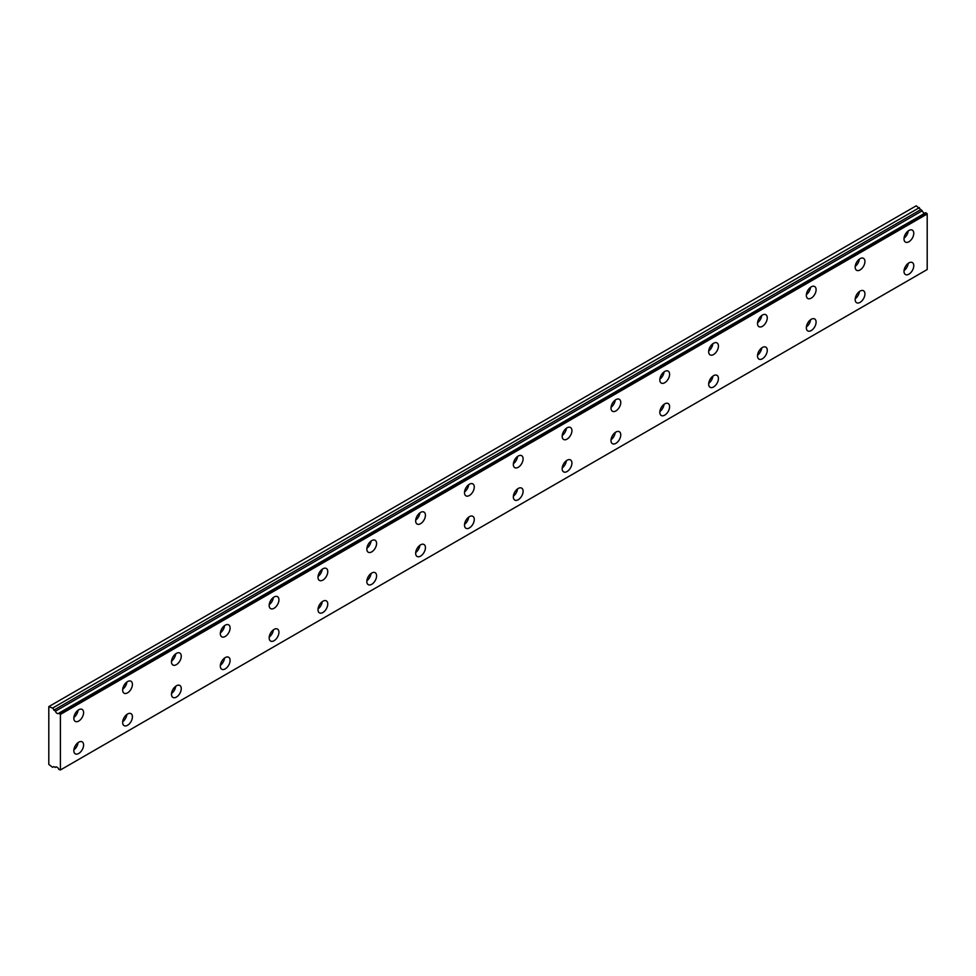 <?xml version="1.0" encoding="UTF-8"?>
<svg xmlns="http://www.w3.org/2000/svg" width="976" height="976" viewBox="0 0 976 976"><rect width="100%" height="100%" fill="white"/><g stroke="black" fill="none" stroke-linecap="round" stroke-linejoin="round"><path stroke-width="1.46" d="M55.4 767.404L56.181 766.965L55.4 767.404A2.757 1.598 60 0 1 55.717 767.087A2.757 1.598 60 0 1 58.804 769.369L60.402 769.979L60.402 714.432L58.975 713.188L925.773 212.744L58.804 713.2A2.757 1.598 60 0 1 58.487 713.517A2.757 1.598 60 0 1 57.096 713.371A2.757 1.598 60 0 1 55.4 711.236L922.198 210.792L55.4 711.236M924.833 213.195A2.757 1.598 60 0 1 923.906 212.927A2.757 1.598 60 0 1 922.198 210.792M908.888 274.183A6.905 3.989 120 0 0 913.402 268.095A6.905 3.989 120 0 0 912.34 262.568A6.905 3.989 120 0 0 908.888 262.91A6.905 3.989 120 0 0 904.374 268.998A6.905 3.989 120 0 0 905.435 274.524A6.905 3.989 120 0 0 908.888 274.183M904.044 270.584A6.905 3.989 120 0 0 908.229 263.337M860.051 302.377A6.905 3.989 120 0 0 864.565 296.289A6.905 3.989 120 0 0 863.504 290.763A6.905 3.989 120 0 0 860.051 291.104A6.905 3.989 120 0 0 855.537 297.192A6.905 3.989 120 0 0 856.599 302.719A6.905 3.989 120 0 0 860.051 302.377M855.22 298.778A6.905 3.989 120 0 0 859.405 291.531M78.714 721.057A6.905 3.989 120 0 0 83.228 714.969A6.905 3.989 120 0 0 82.167 709.442A6.905 3.989 120 0 0 78.714 709.784A6.905 3.989 120 0 0 74.2 715.872A6.905 3.989 120 0 0 75.262 721.398A6.905 3.989 120 0 0 78.714 721.057M73.871 717.458A6.905 3.989 120 0 0 78.056 710.211M127.539 692.862A6.905 3.989 120 0 0 132.053 686.775A6.905 3.989 120 0 0 131.004 681.248A6.905 3.989 120 0 0 127.539 681.59A6.905 3.989 120 0 0 123.037 687.677A6.905 3.989 120 0 0 124.086 693.204A6.905 3.989 120 0 0 127.539 692.862M122.708 689.263A6.905 3.989 120 0 0 126.892 682.017M176.375 664.668A6.905 3.989 120 0 0 180.889 658.58A6.905 3.989 120 0 0 179.828 653.054A6.905 3.989 120 0 0 176.375 653.395A6.905 3.989 120 0 0 171.861 659.483A6.905 3.989 120 0 0 172.923 665.01A6.905 3.989 120 0 0 176.375 664.668M171.544 661.069A6.905 3.989 120 0 0 175.729 653.822M225.212 636.474A6.905 3.989 120 0 0 229.726 630.386A6.905 3.989 120 0 0 228.665 624.86A6.905 3.989 120 0 0 225.212 625.201A6.905 3.989 120 0 0 220.698 631.289A6.905 3.989 120 0 0 221.759 636.816A6.905 3.989 120 0 0 225.212 636.474M220.369 632.875A6.905 3.989 120 0 0 224.553 625.628M274.049 608.28A6.905 3.989 120 0 0 278.563 602.192A6.905 3.989 120 0 0 277.501 596.665A6.905 3.989 120 0 0 274.049 597.007A6.905 3.989 120 0 0 269.535 603.095A6.905 3.989 120 0 0 270.596 608.621A6.905 3.989 120 0 0 274.049 608.28M269.205 604.681A6.905 3.989 120 0 0 273.39 597.434M322.885 580.086A6.905 3.989 120 0 0 327.387 573.998A6.905 3.989 120 0 0 326.338 568.471A6.905 3.989 120 0 0 322.885 568.813A6.905 3.989 120 0 0 318.371 574.901A6.905 3.989 120 0 0 319.433 580.427A6.905 3.989 120 0 0 322.885 580.086M318.042 576.487A6.905 3.989 120 0 0 322.226 569.24M371.71 551.891A6.905 3.989 120 0 0 376.224 545.804A6.905 3.989 120 0 0 375.162 540.277A6.905 3.989 120 0 0 371.71 540.619A6.905 3.989 120 0 0 367.208 546.706A6.905 3.989 120 0 0 368.257 552.233A6.905 3.989 120 0 0 371.71 551.891M366.878 548.292A6.905 3.989 120 0 0 371.063 541.046M420.546 523.697A6.905 3.989 120 0 0 425.06 517.609A6.905 3.989 120 0 0 423.999 512.083A6.905 3.989 120 0 0 420.546 512.424A6.905 3.989 120 0 0 416.032 518.512A6.905 3.989 120 0 0 417.094 524.039A6.905 3.989 120 0 0 420.546 523.697M415.703 520.098A6.905 3.989 120 0 0 419.9 512.851M469.383 495.503A6.905 3.989 120 0 0 473.897 489.415A6.905 3.989 120 0 0 472.835 483.889A6.905 3.989 120 0 0 469.383 484.23A6.905 3.989 120 0 0 464.869 490.318A6.905 3.989 120 0 0 465.93 495.845A6.905 3.989 120 0 0 469.383 495.503M464.539 491.904A6.905 3.989 120 0 0 468.724 484.657M518.219 467.309A6.905 3.989 120 0 0 522.733 461.221A6.905 3.989 120 0 0 521.672 455.694A6.905 3.989 120 0 0 518.219 456.036A6.905 3.989 120 0 0 513.705 462.124A6.905 3.989 120 0 0 514.767 467.65A6.905 3.989 120 0 0 518.219 467.309M513.376 463.71A6.905 3.989 120 0 0 517.561 456.463M567.044 439.115A6.905 3.989 120 0 0 571.558 433.027A6.905 3.989 120 0 0 570.509 427.5A6.905 3.989 120 0 0 567.044 427.842A6.905 3.989 120 0 0 562.542 433.93A6.905 3.989 120 0 0 563.591 439.456A6.905 3.989 120 0 0 567.044 439.115M562.213 435.516A6.905 3.989 120 0 0 566.397 428.269M615.88 410.92A6.905 3.989 120 0 0 620.394 404.845A6.905 3.989 120 0 0 619.333 399.306A6.905 3.989 120 0 0 615.88 399.648A6.905 3.989 120 0 0 611.366 405.735A6.905 3.989 120 0 0 612.428 411.262A6.905 3.989 120 0 0 615.88 410.92M611.049 407.321A6.905 3.989 120 0 0 615.234 400.075M664.717 382.726A6.905 3.989 120 0 0 669.231 376.651A6.905 3.989 120 0 0 668.17 371.112A6.905 3.989 120 0 0 664.717 371.453A6.905 3.989 120 0 0 660.203 377.541A6.905 3.989 120 0 0 661.264 383.068A6.905 3.989 120 0 0 664.717 382.726M659.874 379.127A6.905 3.989 120 0 0 664.058 371.88M713.554 354.532A6.905 3.989 120 0 0 718.068 348.456A6.905 3.989 120 0 0 717.006 342.918A6.905 3.989 120 0 0 713.554 343.259A6.905 3.989 120 0 0 709.04 349.347A6.905 3.989 120 0 0 710.101 354.874A6.905 3.989 120 0 0 713.554 354.532M708.71 350.933A6.905 3.989 120 0 0 712.895 343.686M762.39 326.338A6.905 3.989 120 0 0 766.892 320.262A6.905 3.989 120 0 0 765.843 314.723A6.905 3.989 120 0 0 762.39 315.065A6.905 3.989 120 0 0 757.876 321.153A6.905 3.989 120 0 0 758.938 326.679A6.905 3.989 120 0 0 762.39 326.338M757.547 322.739A6.905 3.989 120 0 0 761.731 315.492M811.215 298.144A6.905 3.989 120 0 0 815.729 292.068A6.905 3.989 120 0 0 814.667 286.529A6.905 3.989 120 0 0 811.215 286.871A6.905 3.989 120 0 0 806.713 292.959A6.905 3.989 120 0 0 807.762 298.485A6.905 3.989 120 0 0 811.215 298.144M806.383 294.545A6.905 3.989 120 0 0 810.568 287.298M860.051 269.949A6.905 3.989 120 0 0 864.565 263.874A6.905 3.989 120 0 0 863.504 258.335A6.905 3.989 120 0 0 860.051 258.677A6.905 3.989 120 0 0 855.537 264.764A6.905 3.989 120 0 0 856.599 270.291A6.905 3.989 120 0 0 860.051 269.949M855.22 266.35A6.905 3.989 120 0 0 859.405 259.104M908.888 241.755A6.905 3.989 120 0 0 913.402 235.68A6.905 3.989 120 0 0 912.34 230.141A6.905 3.989 120 0 0 908.888 230.482A6.905 3.989 120 0 0 904.374 236.57A6.905 3.989 120 0 0 905.435 242.097A6.905 3.989 120 0 0 908.888 241.755M904.044 238.156A6.905 3.989 120 0 0 908.229 230.909M78.714 753.484A6.905 3.989 120 0 0 83.228 747.396A6.905 3.989 120 0 0 82.167 741.858A6.905 3.989 120 0 0 78.714 742.199A6.905 3.989 120 0 0 74.2 748.287A6.905 3.989 120 0 0 75.262 753.826A6.905 3.989 120 0 0 78.714 753.484M73.871 749.885A6.905 3.989 120 0 0 78.056 742.638M127.539 725.29A6.905 3.989 120 0 0 132.053 719.202A6.905 3.989 120 0 0 131.004 713.663A6.905 3.989 120 0 0 127.539 714.005A6.905 3.989 120 0 0 123.037 720.093A6.905 3.989 120 0 0 124.086 725.632A6.905 3.989 120 0 0 127.539 725.29M122.708 721.691A6.905 3.989 120 0 0 126.892 714.444M176.375 697.096A6.905 3.989 120 0 0 180.889 691.008A6.905 3.989 120 0 0 179.828 685.469A6.905 3.989 120 0 0 176.375 685.811A6.905 3.989 120 0 0 171.861 691.899A6.905 3.989 120 0 0 172.923 697.437A6.905 3.989 120 0 0 176.375 697.096M171.544 693.497A6.905 3.989 120 0 0 175.729 686.25M225.212 668.902A6.905 3.989 120 0 0 229.726 662.814A6.905 3.989 120 0 0 228.665 657.275A6.905 3.989 120 0 0 225.212 657.617A6.905 3.989 120 0 0 220.698 663.704A6.905 3.989 120 0 0 221.759 669.243A6.905 3.989 120 0 0 225.212 668.902M220.369 665.303A6.905 3.989 120 0 0 224.553 658.056M274.049 640.707A6.905 3.989 120 0 0 278.563 634.62A6.905 3.989 120 0 0 277.501 629.081A6.905 3.989 120 0 0 274.049 629.422A6.905 3.989 120 0 0 269.535 635.51A6.905 3.989 120 0 0 270.596 641.049A6.905 3.989 120 0 0 274.049 640.707M269.205 637.108A6.905 3.989 120 0 0 273.39 629.862M322.885 612.513A6.905 3.989 120 0 0 327.387 606.425A6.905 3.989 120 0 0 326.338 600.887A6.905 3.989 120 0 0 322.885 601.24A6.905 3.989 120 0 0 318.371 607.316A6.905 3.989 120 0 0 319.433 612.855A6.905 3.989 120 0 0 322.885 612.513M318.042 608.914A6.905 3.989 120 0 0 322.226 601.667M371.71 584.319A6.905 3.989 120 0 0 376.224 578.231A6.905 3.989 120 0 0 375.162 572.692A6.905 3.989 120 0 0 371.71 573.046A6.905 3.989 120 0 0 367.208 579.122A6.905 3.989 120 0 0 368.257 584.661A6.905 3.989 120 0 0 371.71 584.319M366.878 580.72A6.905 3.989 120 0 0 371.063 573.473M420.546 556.125A6.905 3.989 120 0 0 425.06 550.037A6.905 3.989 120 0 0 423.999 544.498A6.905 3.989 120 0 0 420.546 544.852A6.905 3.989 120 0 0 416.032 550.928A6.905 3.989 120 0 0 417.094 556.466A6.905 3.989 120 0 0 420.546 556.125M415.703 552.526A6.905 3.989 120 0 0 419.9 545.279M469.383 527.931A6.905 3.989 120 0 0 473.897 521.843A6.905 3.989 120 0 0 472.835 516.316A6.905 3.989 120 0 0 469.383 516.658A6.905 3.989 120 0 0 464.869 522.733A6.905 3.989 120 0 0 465.93 528.272A6.905 3.989 120 0 0 469.383 527.931M464.539 524.332A6.905 3.989 120 0 0 468.724 517.085M518.219 499.736A6.905 3.989 120 0 0 522.733 493.649A6.905 3.989 120 0 0 521.672 488.122A6.905 3.989 120 0 0 518.219 488.464A6.905 3.989 120 0 0 513.705 494.539A6.905 3.989 120 0 0 514.767 500.078A6.905 3.989 120 0 0 518.219 499.736M513.376 496.137A6.905 3.989 120 0 0 517.561 488.891M567.044 471.542A6.905 3.989 120 0 0 571.558 465.454A6.905 3.989 120 0 0 570.509 459.928A6.905 3.989 120 0 0 567.044 460.269A6.905 3.989 120 0 0 562.542 466.345A6.905 3.989 120 0 0 563.591 471.884A6.905 3.989 120 0 0 567.044 471.542M562.213 467.943A6.905 3.989 120 0 0 566.397 460.696M615.88 443.348A6.905 3.989 120 0 0 620.394 437.26A6.905 3.989 120 0 0 619.333 431.734A6.905 3.989 120 0 0 615.88 432.075A6.905 3.989 120 0 0 611.366 438.151A6.905 3.989 120 0 0 612.428 443.69A6.905 3.989 120 0 0 615.88 443.348M611.049 439.749A6.905 3.989 120 0 0 615.234 432.502M664.717 415.154A6.905 3.989 120 0 0 669.231 409.066A6.905 3.989 120 0 0 668.17 403.539A6.905 3.989 120 0 0 664.717 403.881A6.905 3.989 120 0 0 660.203 409.957A6.905 3.989 120 0 0 661.264 415.495A6.905 3.989 120 0 0 664.717 415.154M659.874 411.555A6.905 3.989 120 0 0 664.058 404.308M713.554 386.96A6.905 3.989 120 0 0 718.068 380.872A6.905 3.989 120 0 0 717.006 375.345A6.905 3.989 120 0 0 713.554 375.687A6.905 3.989 120 0 0 709.04 381.762A6.905 3.989 120 0 0 710.101 387.301A6.905 3.989 120 0 0 713.554 386.96M708.71 383.361A6.905 3.989 120 0 0 712.895 376.114M762.39 358.765A6.905 3.989 120 0 0 766.892 352.678A6.905 3.989 120 0 0 765.843 347.151A6.905 3.989 120 0 0 762.39 347.493A6.905 3.989 120 0 0 757.876 353.568A6.905 3.989 120 0 0 758.938 359.107A6.905 3.989 120 0 0 762.39 358.765M757.547 355.166A6.905 3.989 120 0 0 761.731 347.92M811.215 330.571A6.905 3.989 120 0 0 815.729 324.483A6.905 3.989 120 0 0 814.667 318.957A6.905 3.989 120 0 0 811.215 319.298A6.905 3.989 120 0 0 806.713 325.374A6.905 3.989 120 0 0 807.762 330.913A6.905 3.989 120 0 0 811.215 330.571M806.383 326.972A6.905 3.989 120 0 0 810.568 319.725M55.229 711.028L52.582 708.088L48.8 706.612L48.8 764.403L52.582 767.295L53.802 766.587L55.364 767.429M49.41 706.258L916.208 205.814L922.039 210.584M925.773 212.744L927.2 213.988L927.2 269.535L60.402 769.979M925.638 212.731L58.975 713.188M60.402 714.432L927.2 213.988M919.392 207.644L52.582 708.088M60.036 713.798L926.834 213.354M920.612 209.755L53.802 710.199"/></g></svg>
